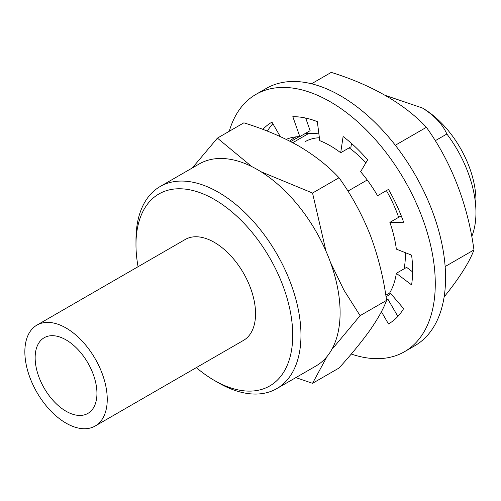 <?xml version="1.0" encoding="UTF-8"?>
<svg xmlns="http://www.w3.org/2000/svg" width="501" height="501" viewBox="0 0 501 501"><rect width="100%" height="100%" fill="white"/><g stroke="black" fill="none" stroke-linecap="round" stroke-linejoin="round"><path stroke-width="0.75" d="M138.076 266.707A110.84 63.996 60 0 1 135.978 244.695A110.84 63.996 60 0 1 214.353 199.442A110.84 63.996 60 0 1 292.728 335.194A110.84 63.996 60 0 1 214.353 380.441L214.353 380.441A110.84 63.996 60 0 1 196.336 367.615M135.978 244.695L135.978 239.935A116.664 67.359 60 0 1 160.138 186.529A116.664 67.359 60 0 1 218.474 192.303A116.664 67.359 60 0 1 300.969 335.194A116.664 67.359 60 0 1 276.809 388.601A116.664 67.359 60 0 1 218.474 382.82L214.353 380.441L218.474 382.82M276.809 388.601L315.943 366.006A116.664 67.359 -120 0 0 340.104 312.599A116.664 67.359 -120 0 0 289.177 195.19A116.664 67.359 -120 0 0 199.279 163.933L160.138 186.529M330.535 262.53L343.98 290.217L360.106 315.649L332.946 348.239M471.804 236.384A90.305 52.135 -120 0 0 475.95 212.643A90.305 52.135 -120 0 0 446.867 134.011C442.521 124.179 434.361 115.499 422.393 107.991A75.739 43.725 60 0 1 475.95 200.751L475.95 212.643M347.938 191.131L367.227 179.991M435.338 140.668L446.867 134.011M422.393 107.991L384.887 95.253M292.747 142.691L308.785 133.429M192.328 167.941L217.403 138.119L243.881 122.826C264.083 129.07 282.395 136.811 298.809 146.041C314.797 155.523 328.205 166.094 339.014 177.755L312.536 193.042L325.531 249.154M339.014 177.755C351.47 195.033 361.847 214.052 370.158 234.812C378.055 255.811 383.528 277.66 386.584 300.362L360.106 315.649M386.584 300.362C383.528 308.679 378.055 318.542 370.158 329.946C361.847 341.594 351.47 354.288 339.014 368.035L312.536 383.321L295.84 377.61M327.122 356.399L312.536 383.321M217.403 138.119L250.444 165.468M260.889 171.68L312.536 193.042M262.843 129.39A116.52 67.272 60 0 1 271.962 122.138L280.31 136.598M286.234 139.378A94.67 54.659 60 0 1 299.83 136.623L292.816 116.683A116.52 67.272 60 0 1 317.333 121.637L319.751 140.649A94.67 54.659 60 0 1 340.693 152.742L343.11 136.523A116.52 67.272 60 0 1 367.628 159.869L360.614 171.718A94.67 54.659 60 0 1 377.56 195.716L388.482 189.409A116.52 67.272 60 0 1 403.637 222.237L389.872 222.388A94.67 54.659 60 0 1 396.341 249.129L411.603 255.147A116.52 67.272 60 0 1 411.603 284.912L396.341 273.314A94.67 54.659 60 0 1 389.872 292.578L403.637 308.622A116.52 67.272 60 0 1 388.482 323.953L381.411 311.71M305.691 118.061L310.132 130.68L299.83 136.623M351.495 143.418L350.994 146.799L340.693 152.742M401.483 216.426L400.167 216.445L389.872 222.388M412.605 271.899L406.643 267.365L396.341 273.314M397.863 316.419L387.855 299.091L386.515 299.867L387.855 299.091A94.67 54.659 60 0 1 386.509 299.823M272.882 123.728A116.52 67.272 -120 0 0 267.352 131.124A116.52 67.272 -120 0 1 269.169 128.331A116.52 67.272 -120 0 1 272.882 123.728M404.501 351.708L414.803 345.759A148.565 85.771 60 0 0 445.571 277.748A148.565 85.771 -120 0 0 380.722 128.243A148.565 85.771 -120 0 0 266.238 88.439L255.942 94.388A148.565 85.771 -120 0 1 370.427 134.187A148.565 85.771 -120 0 1 435.275 283.698A148.565 85.771 60 0 1 404.501 351.708A148.565 85.771 60 0 1 351.264 354.038M255.942 94.388A148.565 85.771 -120 0 0 229.251 131.275M444.13 296.924A233.04 49.248 141.2 0 0 457.194 279.702A233.04 49.248 141.2 0 0 473.959 249.918L445.145 266.551M405.384 252.692A91.758 52.981 60 0 1 405.403 254.558L405.403 254.508M405.403 254.558L405.403 254.558A91.758 52.981 60 0 1 404.082 268.843M390.711 293.561A91.758 52.981 60 0 1 386.046 296.767M305.19 141.633A83.022 47.933 60 0 1 319.381 137.762M289.753 141.132A91.758 52.981 60 0 1 296.104 136.842M304.345 134.017A91.758 52.981 60 0 1 318.899 133.98M349.178 147.845A91.758 52.981 60 0 1 365.899 162.794M386.403 190.612A91.758 52.981 60 0 1 398.633 217.328M473.959 249.918A233.04 183.792 84.9 0 0 457.194 184.562A233.04 183.792 84.9 0 0 426.389 127.31A233.04 134.544 0 0 0 385.839 95.797A233.04 134.544 0 0 0 331.255 72.382L311.528 83.773M426.389 127.31L395.32 145.252M66.051 339.891A43.693 25.225 -120 0 0 44.201 337.724A43.693 25.225 -120 0 0 37.5 372.738A43.693 25.225 -120 0 0 66.051 411.24A43.693 25.225 -120 0 0 87.894 413.406A43.693 25.225 -120 0 0 94.595 378.393A43.693 25.225 -120 0 0 66.051 339.891M66.051 423.132A58.26 33.636 -120 0 0 95.177 426.019A58.26 33.636 -120 0 0 104.108 379.338A58.26 33.636 -120 0 0 66.051 327.998A58.26 33.636 -120 0 0 36.917 325.111A58.26 33.636 -120 0 0 27.987 371.798A58.26 33.636 -120 0 0 66.051 423.132M95.177 426.019L243.486 340.398A58.26 33.636 -120 0 0 252.416 293.711A58.26 33.636 -120 0 0 214.353 242.371A58.26 33.636 -120 0 0 185.226 239.484L36.917 325.111M385.808 295.227L390.047 292.778M290.674 141.608L299.285 136.635"/></g></svg>
